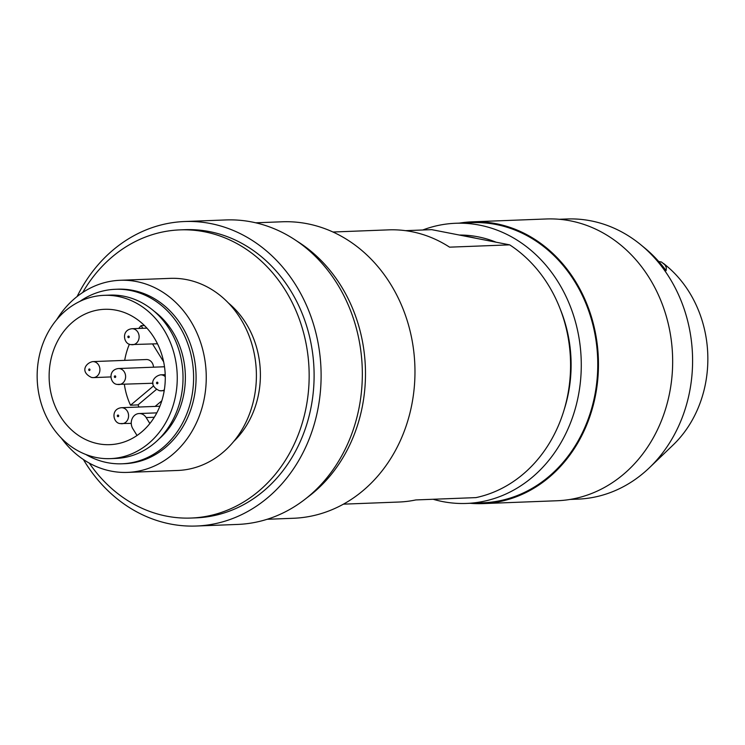 <?xml version="1.0" encoding="UTF-8"?>
<svg xmlns="http://www.w3.org/2000/svg" width="745" height="745" viewBox="0 0 745 745"><rect width="100%" height="100%" fill="white"/><g stroke="black" fill="none" stroke-linecap="round" stroke-linejoin="round"><path stroke-width="1.12" d="M658.701 261.486L661.532 262.035L665.043 264.978L666.328 267.651L666.114 270.631A136.102 116.667 -92.2 0 0 644.621 247.908L640.84 244.807A140.181 120.159 -92.2 0 0 590.841 220.837A140.181 120.159 -92.2 0 0 567.001 218.983L559.244 219.281M570.037 499.448L577.794 499.141A140.181 120.159 -92.2 0 0 649.426 467.72L673.117 444.979A112.774 96.673 -92.2 0 0 666.216 265.648L663.46 263.395M459.33 223.127A140.982 120.848 87.8 0 1 472.153 221.833L546.355 218.974A140.982 120.848 87.8 0 1 570.335 220.837A140.982 120.848 87.8 0 1 672.484 369.222A140.982 120.848 87.8 0 1 557.213 500.742L483.002 503.601A140.982 120.848 87.8 0 1 470.123 503.294M472.153 221.833A140.982 120.848 87.8 0 1 496.123 223.696A140.982 120.848 87.8 0 1 598.282 372.081A140.982 120.848 87.8 0 1 483.002 503.601M422.75 229.991A140.181 120.159 87.8 0 1 455.689 223.267L472.181 222.634A140.181 120.159 87.8 0 1 496.021 224.487A140.181 120.159 87.8 0 1 597.592 372.025A140.181 120.159 87.8 0 1 482.974 502.8L466.482 503.434A140.181 120.159 87.8 0 1 442.642 501.581A140.181 120.159 87.8 0 1 433.124 499.262M455.689 223.267A140.181 120.159 87.8 0 1 479.529 225.12A140.181 120.159 87.8 0 1 581.1 372.658A140.181 120.159 87.8 0 1 466.482 503.434M560.408 309.529A128.326 109.999 87.8 0 1 569.813 384.55A128.326 109.999 87.8 0 1 564.254 409.378M459.404 235.048A128.326 109.999 87.8 0 1 496.058 242.19M405.476 230.661L431.7 229.646L465.253 236.193A128.326 109.999 87.8 0 1 476.12 238.307L509.673 244.854A136.177 116.732 87.8 0 1 569.199 386.124A136.177 116.732 87.8 0 1 475.953 497.613L415.85 499.932A136.177 116.732 87.8 0 1 398.966 502.028L343.436 504.16M255.721 222.802L282.066 221.786A148.357 127.162 87.8 0 1 296.268 222.159A148.357 127.162 87.8 0 1 414.965 373.413A148.357 127.162 87.8 0 1 293.483 518.269L267.138 519.284M297.041 241.194A148.357 127.162 87.8 0 1 306.921 497.762M83.384 459.507A152.362 130.599 -92.2 0 0 170.437 524.014A152.362 130.599 -92.2 0 0 196.345 526.026L237.571 524.433A152.362 130.599 -92.2 0 0 362.144 382.306A152.362 130.599 -92.2 0 0 251.754 221.954A152.362 130.599 -92.2 0 0 225.837 219.943L184.611 221.526A152.362 130.599 -92.2 0 0 77.108 296.538M196.345 526.026A152.362 130.599 -92.2 0 0 320.918 383.899A152.362 130.599 -92.2 0 0 210.528 223.537A152.362 130.599 -92.2 0 0 184.611 221.526M82.723 292.478A144.185 123.596 87.8 0 1 179.983 229.879L184.928 229.693A144.185 123.596 87.8 0 1 209.447 231.593A144.185 123.596 87.8 0 1 313.924 383.349A144.185 123.596 87.8 0 1 196.028 517.859L191.083 518.045A144.185 123.596 87.8 0 1 166.563 516.145A144.185 123.596 87.8 0 1 89.298 463.12M179.983 229.879A144.185 123.596 87.8 0 1 204.502 231.788A144.185 123.596 87.8 0 1 308.979 383.545A144.185 123.596 87.8 0 1 191.083 518.045M233.79 441.375A87.314 74.845 -92.2 0 0 257.435 350.653A87.314 74.845 -92.2 0 0 228.464 303.047M127.535 472.395L177.692 470.467A96.124 82.397 -92.2 0 0 246.195 421.745A96.124 82.397 -92.2 0 0 253.142 348.744A96.124 82.397 -92.2 0 0 170.288 278.36L120.141 280.288A96.124 82.397 87.8 0 1 193.83 326.571A96.124 82.397 87.8 0 1 196.037 423.681A96.124 82.397 87.8 0 1 146.793 468.959A96.124 82.397 87.8 0 1 127.535 472.395A96.124 82.397 87.8 0 1 61.258 438.013M85.805 454.469A87.314 74.845 -92.2 0 0 122.106 463.79L124.583 463.697A87.314 74.845 -92.2 0 0 142.072 460.568A87.314 74.845 -92.2 0 0 193.123 353.13A87.314 74.845 -92.2 0 0 117.859 289.19L115.382 289.293A87.314 74.845 -92.2 0 0 79.911 301.371M56.695 319.67A96.124 82.397 87.8 0 1 100.882 283.724A96.124 82.397 87.8 0 1 120.141 280.288M122.106 463.79A87.314 74.845 -92.2 0 0 190.645 353.223A87.314 74.845 -92.2 0 0 115.382 289.293M158.899 439.075A77.704 66.603 -92.2 0 0 153.973 311.093M104.058 295.337L109.832 295.113A81.708 70.039 87.8 0 1 123.726 296.193A81.708 70.039 87.8 0 1 182.925 382.185A81.708 70.039 87.8 0 1 116.118 458.408L110.344 458.631A81.708 70.039 87.8 0 1 96.45 457.551A81.708 70.039 87.8 0 1 37.25 371.559A81.708 70.039 87.8 0 1 104.058 295.337A81.708 70.039 87.8 0 1 117.952 296.417A81.708 70.039 87.8 0 1 177.152 382.409A81.708 70.039 87.8 0 1 110.344 458.631M98.293 443.769A67.73 58.054 -92.2 0 0 110.651 444.625A67.73 58.054 -92.2 0 0 165.213 380.993A67.73 58.054 -92.2 0 0 116.108 310.199A67.73 58.054 -92.2 0 0 105.436 309.277A67.73 58.054 -92.2 0 0 49.235 371.997A67.73 58.054 -92.2 0 0 98.293 443.769M149.857 423.523L146.15 417.563A9.611 8.242 -92.2 0 0 140.758 413.671A9.611 8.242 -92.2 0 0 139.129 413.54A9.611 8.242 -92.2 0 0 132.061 418.886A9.611 8.242 -92.2 0 0 132.843 428.729L137.043 435.49M156.441 389.43L138.021 404.88L130.515 405.233L153.619 385.863M138.021 404.88A66.361 56.881 -92.2 0 0 139.064 407.031M161.795 400.829L155.137 406.416M142.798 328.303L141.14 325.621L144.446 325.546M163.639 361.828L152.539 343.957M141.14 325.621A66.491 56.993 -92.2 0 0 138.719 328.461M129.397 344.19A66.491 56.993 -92.2 0 0 124.685 360.375M124.359 384.336A66.491 56.993 -92.2 0 0 130.515 405.233M153.507 367.183A8.009 6.863 -92.2 0 0 146.346 359.537L92.743 361.604C85.777 362.889 79.668 371.867 91.57 377.473L93.367 377.613A8.009 6.863 -92.2 0 0 99.839 370.926A8.009 6.863 -92.2 0 0 94.112 361.707A8.009 6.863 -92.2 0 0 92.743 361.604M465.253 236.193L476.12 238.307M332.95 232.012L388.49 229.87A136.177 116.732 87.8 0 1 449.58 247.163L509.673 244.854M649.426 467.72A140.181 120.159 -92.2 0 0 640.84 244.807M146.15 417.563L154.299 417.256M117.691 384.439A8.009 6.863 -92.2 0 0 119.051 384.541A8.009 6.863 -92.2 0 0 125.533 377.864A8.009 6.863 -92.2 0 0 119.796 368.635A8.009 6.863 -92.2 0 0 118.436 368.533L164.496 366.763M91.998 377.501A8.009 6.863 -92.2 0 0 93.367 377.613L110.856 376.933M120.662 423.616A8.009 6.863 -92.2 0 0 122.031 423.719A8.009 6.863 -92.2 0 0 128.503 417.042A8.009 6.863 -92.2 0 0 122.776 407.813A8.009 6.863 -92.2 0 0 121.416 407.711L159.877 406.23M159.868 390.734A8.009 6.863 -92.2 0 0 161.237 390.836A8.009 6.863 -92.2 0 0 164.347 389.831M131.204 344.628A8.009 6.863 -92.2 0 0 132.573 344.73A8.009 6.863 -92.2 0 0 139.045 338.053A8.009 6.863 -92.2 0 0 133.318 328.824A8.009 6.863 -92.2 0 0 131.949 328.722L146.933 328.145M114.926 377.473A0.801 0.689 -92.2 0 0 115.14 375.89A0.801 0.689 -92.2 0 0 114.926 377.473M117.906 416.651A0.801 0.689 -92.2 0 0 118.12 415.067A0.801 0.689 -92.2 0 0 117.906 416.651M128.447 337.662A0.801 0.689 -92.2 0 0 128.652 336.079A0.801 0.689 -92.2 0 0 128.447 337.662M89.242 370.535A0.801 0.689 -92.2 0 0 89.447 368.961A0.801 0.689 -92.2 0 0 89.242 370.535M157.111 383.768A0.801 0.689 -92.2 0 0 157.316 382.185A0.801 0.689 -92.2 0 0 157.111 383.768M165.269 376.691A8.009 6.863 -92.2 0 0 161.982 374.94A8.009 6.863 -92.2 0 0 160.613 374.828L165.213 374.651M118.436 368.533C107.364 369.837 110.102 384.048 117.263 384.401L153.042 383.237M121.416 407.711C110.335 409.014 113.072 423.225 120.234 423.579L131.26 423.365M160.613 374.828C153.647 376.123 147.538 385.091 159.439 390.706L164.198 390.725M131.949 328.722C120.876 330.026 123.614 344.237 130.775 344.59L157.465 343.771M139.129 413.54L156.813 412.86"/></g></svg>

